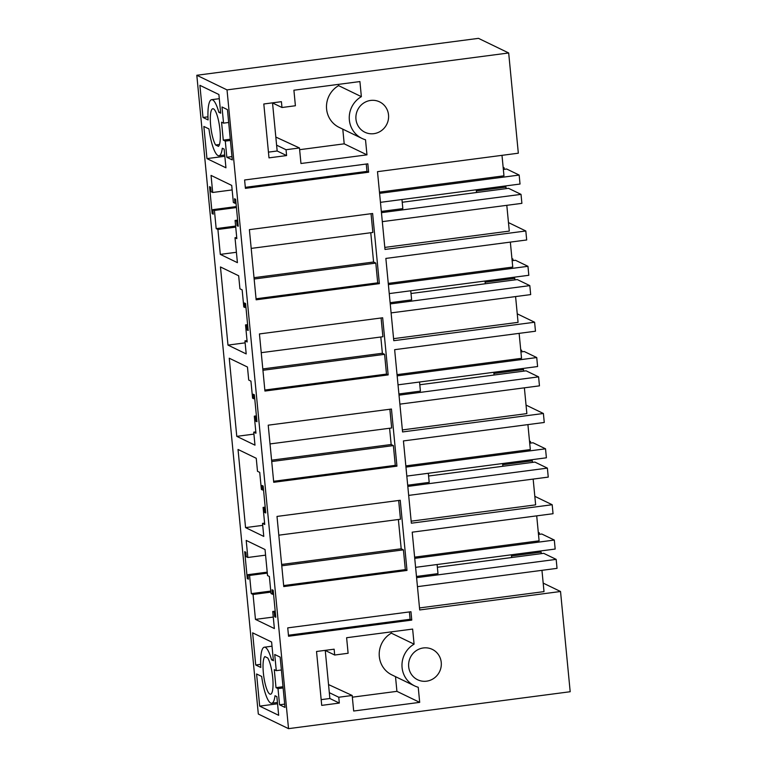 <?xml version="1.0" encoding="UTF-8"?>
<svg xmlns="http://www.w3.org/2000/svg" width="767" height="767" viewBox="0 0 767 767"><rect width="100%" height="100%" fill="white"/><g stroke="black" fill="none" stroke-linecap="round" stroke-linejoin="round"><path stroke-width="1.15" d="M543.18 583.102L560.533 591.501L419.702 609.957L412.215 532.173L553.045 513.717L552.182 504.734L411.352 523.199L403.432 440.929L544.263 422.464L543.391 413.49L402.56 431.946L394.641 349.675L535.471 331.219L534.609 322.236L393.778 340.692L385.859 258.421L526.689 239.966L525.817 230.982L384.996 249.438L377.498 171.664L518.329 153.199L508.684 52.971L478.474 38.35L196.812 75.271L258.316 714.029L288.526 728.65L227.022 89.892L196.812 75.271M227.022 89.892L508.684 52.971M288.526 728.65L570.188 691.729L560.533 591.501M355.965 119.192A16.874 16.241 -64.2 0 1 362.983 103.526A16.874 16.241 -64.2 0 1 379.588 101.867A16.874 16.241 -64.2 0 1 388.524 114.916A16.874 16.241 -64.2 0 1 381.506 130.582A16.874 16.241 -64.2 0 1 364.891 132.24A16.874 16.241 -64.2 0 1 355.965 119.192M388.16 374.9L264.931 391.055L259.438 333.933L382.656 317.778L388.16 374.9L386.491 374.095L384.593 354.335L382.369 353.261L380.806 337.001M394.2 437.593L391.448 409.032L268.22 425.177L273.723 482.299L396.942 466.154L394.2 437.593M402.982 528.837L400.23 500.276L277.002 516.431L283.761 586.573L406.989 570.427L402.982 528.837M281.978 107.514L281.412 101.675L263.81 103.986L268.996 157.868L286.599 155.567L286.033 149.728L299.466 147.964L300.961 163.505L366.971 154.848L365.514 139.767A23.71 22.828 -64.2 0 1 361.919 138.396A23.71 22.828 -64.2 0 1 349.253 118.07A23.71 22.828 -64.2 0 1 361.362 96.652L359.915 81.561L293.905 90.218L295.4 105.75L281.978 107.514L272.534 102.941M256.149 299.801L379.368 283.646L372.618 213.504L249.39 229.649L256.149 299.801M408.677 666.696A16.874 16.241 -64.2 0 1 415.704 651.039A16.874 16.241 -64.2 0 1 432.31 649.381A16.874 16.241 -64.2 0 1 441.246 662.429A16.874 16.241 -64.2 0 1 434.218 678.086A16.874 16.241 -64.2 0 1 417.612 679.754A16.874 16.241 -64.2 0 1 408.677 666.696M391.199 631.883L391.323 633.149A23.71 22.828 115.8 0 0 379.205 654.567A23.71 22.828 115.8 0 0 391.87 674.893L414.64 685.909A23.71 22.828 -64.2 0 0 418.236 687.27L419.693 702.361L353.673 711.019L352.178 695.477L338.755 697.241L339.321 703.071L329.877 698.507L321.162 699.648M414.64 685.909A23.71 22.828 -64.2 0 1 401.975 665.583A23.71 22.828 -64.2 0 1 414.084 644.165L412.636 629.074L346.617 637.722L348.113 653.263L334.69 655.028L334.134 649.189L316.531 651.49L321.718 705.381L339.321 703.071M288.545 636.246L411.764 620.091L410.959 611.721L287.74 627.876L288.545 636.246M368.639 172.201L367.834 163.831L244.606 179.986L245.411 188.356L368.639 172.201L366.971 171.396L366.271 164.042M225.287 141.109L226.84 157.273L232.286 159.91L227.435 109.614L221.999 106.977L223.552 123.142L221.558 122.183L223.283 140.14L225.287 141.109L230.407 140.438M212.823 209.659L213.255 214.156L212.152 213.619L209.554 186.669L210.666 187.206L211.098 191.702L212.699 192.479L211.05 175.413L231.711 185.403L233.35 202.469L234.951 203.245L234.52 198.758L235.632 199.295L238.221 226.236L237.108 225.699L236.677 221.212L235.085 220.436L236.83 238.623L235.009 237.741L237.415 262.659L220.311 254.385L217.905 229.458L216.179 228.624L214.424 210.436L212.823 209.659L236.332 206.582M218.892 94.514L220.685 113.2L218.844 112.308A28.264 6.462 82.5 0 0 211.634 99.691A28.264 6.462 82.5 0 0 209.036 103.449A28.264 6.462 82.5 0 0 208.087 119.94L202.996 117.476L199.899 85.329L218.892 94.514M225.949 167.8L206.956 158.616L203.859 126.459L208.95 128.923A28.264 6.462 82.5 0 0 218.988 155.749A28.264 6.462 82.5 0 0 221.586 151.991A28.264 6.462 82.5 0 0 222.305 148.232L224.146 149.124L225.949 167.8M218.461 146.372L215.623 144.992A19.146 4.381 82.5 0 1 210.647 125.462A19.146 4.381 82.5 0 1 212.162 109.067A19.146 4.381 82.5 0 1 212.823 108.732A19.146 4.381 82.5 0 1 219.439 125.625A19.146 4.381 82.5 0 1 218.461 146.372M255.852 421.179L255.421 416.692L254.308 416.155L255.948 433.221L253.733 432.147L254.98 445.167L236.773 436.356L229.247 358.218L247.463 367.029L248.719 380.048L250.934 381.122L252.583 398.188L253.685 398.725L253.254 394.238L254.366 394.775L256.964 421.716L255.852 421.179L256.897 421.045M247.06 329.935L246.629 325.438L245.526 324.901L247.166 341.967L244.941 340.893L246.197 353.913L227.981 345.102L220.465 266.964L238.671 275.775L239.927 288.804L242.151 289.878L243.791 306.944L244.903 307.481L244.472 302.984L245.584 303.521L248.172 330.472L247.06 329.935L248.115 329.791M263.091 507.409L264.203 507.946L264.634 512.433L265.746 512.97L263.158 486.029L262.046 485.492L262.477 489.979L261.365 489.442L259.725 472.376L257.501 471.302L256.245 458.282L238.029 449.462L245.555 527.6L263.771 536.421L262.515 523.391L264.74 524.475L263.091 507.409L265.19 507.131M279.562 704.787L277.999 688.622L276.005 687.654L274.27 669.687L276.273 670.655L274.72 654.491L280.156 657.127L284.998 707.423L279.562 704.787L284.682 704.116M247.837 557.484L246.245 556.708L245.814 552.221L244.702 551.684L247.29 578.625L248.403 579.162L247.971 574.675L249.572 575.442L251.327 593.629L253.052 594.473L255.459 619.391L274.375 628.557L272.736 611.491L274.25 612.219L274.682 616.706L275.784 617.243L273.196 590.302L272.084 589.765L272.515 594.252L271.01 593.524L269.361 576.458L267.539 575.576L265.037 549.536L246.197 540.419L247.837 557.484L265.574 555.155M278.67 715.314L276.868 696.637L275.017 695.736A28.264 6.462 82.5 0 1 271.71 703.262A28.264 6.462 82.5 0 1 261.672 676.436L256.581 673.972L259.677 706.129L278.67 715.314M252.621 632.833L255.718 664.989L260.799 667.453A28.264 6.462 82.5 0 1 264.356 647.204A28.264 6.462 82.5 0 1 271.566 659.812L273.407 660.703L271.614 642.027L252.621 632.833M267.721 657.952L264.883 656.581A19.146 4.381 82.5 0 0 263.369 672.975A19.146 4.381 82.5 0 0 270.521 694.221A19.146 4.381 82.5 0 0 272.697 677.491A19.146 4.381 82.5 0 0 267.721 657.952M552.182 504.734L534.829 496.335M533.161 479.078L535.644 504.859L411.16 521.177M543.391 413.49L526.037 405.091M524.379 387.824L526.862 413.605L402.368 429.923M534.609 322.236L517.255 313.837M515.587 296.58L518.07 322.351L393.586 338.669M525.817 230.982L508.463 222.583M506.805 205.326L509.288 231.097L384.794 247.415M541.953 570.332L544.004 591.616L419.511 607.934M381.094 317.979L382.896 336.732L261.24 352.676M264.836 390.039L386.491 374.095M389.876 409.233L391.678 427.976L270.022 443.93M389.588 428.254L391.16 444.505L393.375 445.589L395.283 465.348L396.942 466.154M273.627 481.293L395.283 465.348M398.38 519.508L401.199 548.788L403.413 549.862L405.321 569.622L406.989 570.427M398.667 500.487L400.47 519.23L278.814 535.184M283.665 585.566L405.321 569.622M366.971 154.848L344.201 143.832L342.791 129.144M299.629 149.68L344.201 143.832M299.466 147.964L275.823 137.063M286.033 149.728L276.599 145.155M286.599 155.567L277.165 150.994L268.44 152.134M338.477 84.37L338.602 85.636L361.362 96.652M338.602 85.636A23.71 22.828 115.8 0 0 326.483 107.054A23.71 22.828 115.8 0 0 339.148 127.38L361.919 138.396M379.368 283.646L377.709 282.841L256.053 298.785M371.046 213.705L372.858 232.459L251.202 248.403M370.768 232.727L373.587 262.007L375.801 263.081L377.709 282.841M338.755 697.241L329.321 692.668M352.178 695.477L328.535 684.576M334.69 655.028L325.256 650.454M391.323 633.149L414.084 644.165M419.693 702.361L396.923 691.345L352.341 697.184M395.504 676.647L396.923 691.345M288.45 635.229L410.105 619.285L411.764 620.091M409.396 611.932L410.105 619.285M245.315 187.34L366.971 171.396M501.992 155.346L503.967 175.816L379.473 192.133M226.84 157.273L231.96 156.602M223.283 140.14L230.292 139.22M223.552 123.142L228.681 122.471M214.424 210.436L236.428 207.55M212.152 213.619L213.197 213.475M212.699 192.479L232.142 189.928M234.951 203.245L235.996 203.111M237.108 225.699L238.163 225.565M236.677 221.212L237.722 221.069M235.085 220.436L237.636 220.1M235.009 237.741L236.725 237.511M220.311 254.385L236.409 252.276M217.905 229.458L235.728 227.128M216.179 228.624L235.622 226.073M220.58 112.078L218.844 112.308M202.996 117.476L207.953 116.833M206.956 158.616L224.836 156.267M215.623 144.992L219.467 144.493M255.421 416.692L256.466 416.558M254.308 416.155L256.399 415.877M253.733 432.147L255.823 431.869M236.773 436.356L253.915 434.103M253.685 398.725L254.73 398.591M246.629 325.438L247.674 325.304M245.526 324.901L247.616 324.633M244.941 340.893L247.032 340.615M227.981 345.102L245.133 342.849M244.903 307.481L245.948 307.337M264.634 512.433L265.679 512.298M264.203 507.946L265.248 507.802M262.515 523.391L264.605 523.123M245.555 527.6L262.707 525.357M262.477 489.979L263.522 489.845M277.999 688.622L283.128 687.951M276.005 687.654L283.013 686.733M276.273 670.655L281.393 669.984M272.515 594.252L273.56 594.118M274.682 616.706L275.727 616.572M274.25 612.219L275.295 612.085M272.736 611.491L275.2 611.165M255.459 619.391L273.273 617.061M253.052 594.473L270.876 592.134M251.327 593.629L270.77 591.079M249.572 575.442L267.309 573.122M247.971 574.675L267.213 572.153M247.29 578.625L248.335 578.491M259.677 706.129L277.558 703.78M255.718 664.989L260.675 664.337M273.301 659.582L271.566 659.812M414.621 557.139L539.105 540.821L536.708 515.855M407.814 486.412L547.379 468.119L548.252 477.103L408.677 495.396M428.322 473.268L429.204 482.385L407.689 485.204M547.379 468.119L534.887 462.079L428.59 476.01M405.954 467.103L545.529 448.81L546.392 457.794L406.817 476.086M527.917 424.611L530.323 449.577L405.829 465.895M545.529 448.81L533.027 442.76L529.709 443.201M399.022 395.168L538.597 376.865L539.46 385.849L399.885 404.142M419.539 382.014L420.412 391.132L398.907 393.95M538.597 376.865L526.104 370.825L419.798 384.756M397.162 375.859L536.737 357.556L537.6 366.54L398.025 384.833M519.134 333.357L521.541 358.323L397.047 374.641M536.737 357.556L524.244 351.516L520.927 351.948M390.24 303.914L529.815 285.621L530.678 294.595L391.103 312.898M410.748 290.76L411.63 299.878L390.115 302.697M529.815 285.621L517.313 279.572L411.016 293.502M388.38 284.605L527.955 266.312L528.818 275.286L389.243 293.588M510.343 242.104L512.749 267.069L388.265 283.387M527.955 266.312L515.462 260.262L512.135 260.694M381.448 212.66L521.023 194.367L521.886 203.351L382.311 221.644M401.966 199.516L402.838 208.624L381.333 211.443M521.023 194.367L508.531 188.318L402.224 202.258M379.588 193.351L519.163 175.058L520.026 184.042L380.451 202.335M519.163 175.058L506.671 169.008L503.353 169.44M416.596 577.666L556.171 559.373L557.034 568.357L417.459 586.65M437.113 564.522L437.986 573.63L416.481 576.458M556.171 559.373L543.678 553.323L437.372 567.264M414.736 558.357L554.311 540.064L555.174 549.047L415.599 567.34M554.311 540.064L541.818 534.014L538.492 534.455M262.937 370.279L384.593 354.335M262.803 368.927L382.369 353.261M271.595 460.181L391.16 444.505M271.719 461.533L393.375 445.589M281.633 564.454L401.199 548.788M281.757 565.806L403.413 549.862M254.145 279.025L375.801 263.081M254.021 277.683L373.587 262.007M504.264 169.325L504.12 167.772L503.142 167.302M504.12 167.772L503.2 167.896M539.412 534.331L539.259 532.777L538.29 532.308M539.259 532.777L538.348 532.902M541.272 553.64L541.118 552.087L511.493 555.979M541.118 552.087L539.163 551.147M506.124 188.634L505.98 187.081L476.345 190.964M505.98 187.081L504.015 186.132M513.056 260.579L512.902 259.025L511.934 258.556M512.902 259.025L511.982 259.141M514.916 279.888L514.762 278.335L485.127 282.218M514.762 278.335L512.807 277.386M521.838 351.832L521.694 350.279L520.716 349.81M521.694 350.279L520.774 350.394M523.698 371.142L523.545 369.589L493.919 373.471M523.545 369.589L521.589 368.639M530.63 443.077L530.476 441.533L529.498 441.054M530.476 441.533L529.556 441.648M532.49 462.386L532.336 460.842L502.701 464.725M532.336 460.842L530.38 459.893M476.23 189.775L476.489 192.517M485.012 281.029L485.281 283.771M493.804 372.283L494.063 375.025M502.586 463.536L502.855 466.278M511.378 554.781L511.637 557.523M272.525 102.845L277.165 150.994M325.246 650.349L329.877 698.507M219.295 98.684L211.634 99.691M224.712 155.001L218.988 155.749M277.433 702.505L271.71 703.262M272.017 646.197L264.356 647.204"/></g></svg>
